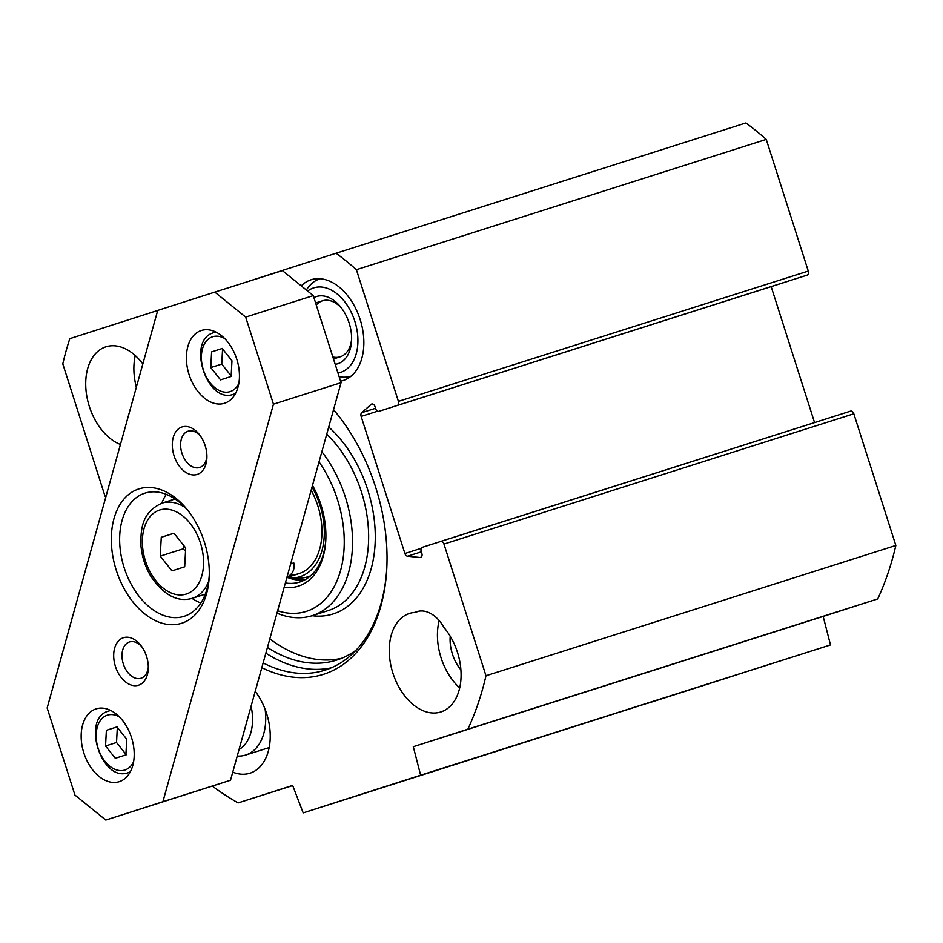 <?xml version="1.0" encoding="UTF-8"?>
<svg xmlns="http://www.w3.org/2000/svg" width="943" height="943" viewBox="0 0 943 943"><rect width="100%" height="100%" fill="white"/><g stroke="black" fill="none" stroke-linecap="round" stroke-linejoin="round"><path stroke-width="1.41" d="M301.265 285.882A52.879 34.691 72.4 0 1 311.119 279.753A52.879 34.691 72.4 0 1 360.191 319.63A52.879 34.691 72.4 0 1 343.158 380.524A52.879 34.691 72.4 0 1 340.588 381.184M398.417 401.364A3.524 2.31 72.4 0 1 397.286 405.431L807.149 275.132A3.524 2.31 -107.6 0 0 808.281 271.077L766.258 139.399A317.237 208.132 -107.6 0 0 745.948 122.944L336.073 253.231A317.237 208.132 72.4 0 1 356.395 269.686L398.417 401.364L808.281 271.077M249.341 281.132A3.524 2.31 72.4 0 1 249.742 280.931L336.073 253.231M105.757 497.267A3.524 2.31 72.4 0 1 104.814 495.546L62.792 363.88A317.237 208.132 72.4 0 1 69.806 338.655L156.149 310.954A3.524 2.31 72.4 0 1 156.161 310.954A3.524 2.31 72.4 0 1 157.516 311.107M303.186 812.89L830.5 644.929L823.168 616.427L877.733 598.923A317.237 208.132 -107.6 0 0 895.85 545.455L853.828 413.788A3.524 2.31 -107.6 0 0 850.562 411.136A3.524 2.31 -107.6 0 0 850.551 411.136L440.687 541.423A3.524 2.31 72.4 0 1 443.964 544.076L485.987 675.754A317.237 208.132 72.4 0 1 467.869 729.21L413.305 746.715L420.625 775.217L303.186 812.89L292.648 785.425L238.096 802.929A317.237 208.132 72.4 0 1 212.293 786.085M850.562 411.136L422.334 547.317A3.524 2.31 -107.6 0 0 421.203 551.372L421.839 553.364A3.524 2.31 72.4 0 1 420.708 557.431A3.524 2.31 72.4 0 1 420.059 557.49L407.529 556.229A3.524 2.31 72.4 0 1 404.901 553.506L361.145 416.417A3.524 2.31 72.4 0 1 361.711 412.68L371.188 404.347A3.524 2.31 72.4 0 1 371.754 404.028A3.524 2.31 72.4 0 1 375.031 406.681L375.656 408.661A3.524 2.31 -107.6 0 0 378.933 411.313L397.286 405.431M261.8 667.679A162.149 106.382 -107.6 0 0 386.795 568.181A162.149 106.382 -107.6 0 0 338.231 415.415A162.149 106.382 -107.6 0 0 333.551 409.675M120.433 444.459A51.7 33.913 72.4 0 1 89.326 406.433A51.7 33.913 72.4 0 1 105.958 346.8A51.7 33.913 72.4 0 1 142.841 363.915M444.094 627.649A51.7 33.913 72.4 0 1 461.044 677.451A51.7 33.913 72.4 0 1 440.841 711.965A51.7 33.913 72.4 0 1 392.854 672.972A51.7 33.913 72.4 0 1 409.521 613.433A51.7 33.913 72.4 0 1 415.097 612.408A33.488 21.972 72.4 0 1 417.018 611.642A33.488 21.972 72.4 0 1 444.094 627.649M255.223 691.325A51.7 33.913 72.4 0 1 250.001 773.189A51.7 33.913 72.4 0 1 232.744 772.152M333.527 409.769A158.624 104.06 72.4 0 1 338.808 416.158M386.842 567.25A158.624 104.06 72.4 0 1 324.981 670.178A158.624 104.06 72.4 0 1 263.132 662.917M331.217 667.844A158.624 104.06 72.4 0 1 265.843 653.145M807.149 275.132L378.933 411.313L788.796 281.026M771.174 286.625L814.563 422.582M647.935 703.23L736.577 674.882L647.935 703.23M830.5 644.929L420.625 775.217M415.533 777.103L504.187 748.754L415.533 777.103M415.097 612.408L419.034 611.158M450.212 636.219A33.488 21.972 -107.6 0 0 460.903 669.872M135.262 355.558A51.7 33.913 -107.6 0 0 136.358 387.219M439.202 620.6A51.7 33.913 -107.6 0 0 459.712 687.907M267.706 748.047A51.7 33.913 -107.6 0 0 268.873 749.131M895.85 545.455L485.987 675.754M766.258 139.399L356.395 269.686M877.733 598.923L467.869 729.21M823.168 616.427L413.305 746.715M292.707 785.566L238.096 802.929M237.235 756.038A51.111 33.535 -107.6 0 0 245.71 755.037A51.111 33.535 -107.6 0 0 265.113 709.219M251.086 706.201A44.333 29.08 72.4 0 1 239.027 749.567M339.15 376.693A51.111 33.535 -107.6 0 0 351.067 376.163A51.111 33.535 -107.6 0 0 351.091 376.163L351.091 376.163M320.101 278.739L320.113 278.739A51.111 33.535 -107.6 0 0 320.101 278.739A51.111 33.535 -107.6 0 0 306.392 290.031M307.666 291.069A44.333 29.08 72.4 0 1 353.837 318.369A44.333 29.08 72.4 0 1 337.983 373.015M335.201 364.316A35.245 23.127 -107.6 0 0 351.574 340.659A35.245 23.127 -107.6 0 0 341.012 307.442A35.245 23.127 -107.6 0 0 313.913 297.623M316.27 304.99A29.374 19.273 72.4 0 1 322.459 300.805A29.374 19.273 72.4 0 1 342.003 308.75M351.621 339.02A29.374 19.273 72.4 0 1 340.258 356.796A29.374 19.273 72.4 0 1 332.855 356.973M173.972 533.219L185.688 547.966L184.698 566.802L171.98 570.88L160.263 556.122L161.265 537.298L173.972 533.219M183.838 545.643L183.083 548.873L160.263 556.122M173.995 533.255L161.265 537.298M183.083 548.873L185.535 551.03M192.042 598.392A64.619 42.4 -107.6 0 0 200.812 603.037M166.274 494.356A64.619 42.4 -107.6 0 0 161.783 503.208M222.206 348.497L231.966 360.792L231.129 376.481L220.544 379.876L210.772 367.581L211.609 351.892L222.206 348.497L211.609 351.892M222.595 348.403L221.758 364.092L210.772 367.581M221.758 364.092L231.53 376.387M125.902 754.895L115.305 758.29L105.545 745.996L106.37 730.306L116.967 726.912L126.727 739.194L125.902 754.895M105.545 745.996L116.531 742.506L126.291 754.801M116.991 726.935L106.37 730.306M117.356 726.817L116.531 742.506M214.804 292.106L282.417 270.617L313.276 295.619L341.06 382.681L230.505 780.25L105.805 820.056L74.933 795.055L47.15 707.993L157.717 310.424L214.804 292.106L245.675 317.107L273.458 404.17L162.891 801.739L105.805 820.056M99.027 776.419A38.191 25.048 72.4 0 1 81.204 738.404A38.191 25.048 72.4 0 1 96.115 708.888A38.191 25.048 72.4 0 1 131.56 737.697A38.191 25.048 72.4 0 1 119.254 781.676A38.191 25.048 72.4 0 1 99.027 776.419M204.266 398.005A38.191 25.048 72.4 0 1 186.431 359.99A38.191 25.048 72.4 0 1 201.354 330.486A38.191 25.048 72.4 0 1 236.799 359.283A38.191 25.048 72.4 0 1 224.493 403.262A38.191 25.048 72.4 0 1 204.266 398.005M209.24 575.525A64.619 42.4 72.4 0 1 184.109 616.321A64.619 42.4 72.4 0 1 149.878 607.422A64.619 42.4 72.4 0 1 119.714 543.085A64.619 42.4 72.4 0 1 144.951 493.154A64.619 42.4 72.4 0 1 189.036 511.955M144.314 613.563A70.501 46.254 -107.6 0 0 209.181 577.104A70.501 46.254 -107.6 0 0 188.058 510.693A70.501 46.254 -107.6 0 0 116.578 511.177A70.501 46.254 -107.6 0 0 144.314 613.563M125.348 681.777A24.919 16.349 -107.6 0 0 148.275 668.893A24.919 16.349 -107.6 0 0 140.813 645.413A24.919 16.349 -107.6 0 0 115.541 645.59A24.919 16.349 -107.6 0 0 125.348 681.777M183.956 471.017A24.919 16.349 -107.6 0 0 206.882 458.133A24.919 16.349 -107.6 0 0 199.421 434.652A24.919 16.349 -107.6 0 0 174.149 434.829A24.919 16.349 -107.6 0 0 183.956 471.017M148.31 667.22A19.049 12.495 72.4 0 1 140.99 678.265A19.049 12.495 72.4 0 1 130.9 675.648A19.049 12.495 72.4 0 1 122.012 656.682A19.049 12.495 72.4 0 1 129.45 641.959A19.049 12.495 72.4 0 1 141.804 646.757M206.918 456.459A19.049 12.495 72.4 0 1 199.61 467.504A19.049 12.495 72.4 0 1 189.519 464.887A19.049 12.495 72.4 0 1 180.62 445.921A19.049 12.495 72.4 0 1 188.07 431.21A19.049 12.495 72.4 0 1 200.411 435.996M313.276 295.619L245.675 317.107M341.06 382.681L273.458 404.17M230.505 780.25L162.891 801.739M293.792 562.9L290.668 563.902L293.792 562.9C294.97 569.419 292.695 574.181 286.967 577.175M319.029 461.905A96.929 63.594 72.4 0 1 306.392 611.359A96.929 63.594 72.4 0 1 277.631 610.781M284.149 587.312A70.501 46.254 -107.6 0 0 298.353 586.169A70.501 46.254 -107.6 0 0 325.795 540.033A70.501 46.254 -107.6 0 0 312.498 485.374M356.124 650.151A152.554 100.076 72.4 0 1 336.663 660.088A152.554 100.076 72.4 0 1 267.423 647.476M269.816 638.859A152.554 100.076 -107.6 0 0 341.661 658.273M288.31 577.753A66.977 43.944 -107.6 0 0 304.672 579.945M286.872 577.552A61.967 40.655 -107.6 0 0 291.198 577.953A61.967 40.655 -107.6 0 0 322.636 547.966A61.967 40.655 -107.6 0 0 312.015 487.13M290.562 574.853A58.749 38.545 -107.6 0 0 311.143 490.254M276.971 613.15A102.811 67.448 -107.6 0 0 312.298 615.638A102.811 67.448 -107.6 0 0 312.404 615.602A102.811 67.448 -107.6 0 0 321.858 451.756M325.842 539.09A66.977 43.944 72.4 0 1 299.827 582.008A66.977 43.944 72.4 0 1 299.744 582.031A66.977 43.944 72.4 0 1 285.364 582.951M443.964 544.076L853.828 413.788M157.705 310.459L156.161 310.954L157.705 310.459M361.145 416.417L377.613 411.183M404.901 553.506L421.285 548.296M407.529 556.229L421.356 551.832M420.059 557.49L421.273 557.113M371.188 404.347L372.414 403.958M361.711 412.68L375.538 408.284M190.121 523.412A44.062 28.903 72.4 0 1 186.372 594.019A44.062 28.903 72.4 0 1 142.44 538.712A44.062 28.903 72.4 0 1 190.121 523.412M185.04 507.44A49.932 32.757 -107.6 0 0 162.078 503.114C142.546 511.919 140.66 527.443 140.896 544.971C141.792 556.24 145.139 566.731 150.915 576.444C163.87 595.257 177.673 602.542 192.337 598.298A49.932 32.757 -107.6 0 0 208.58 581.513M238.85 383.365A28.785 18.884 72.4 0 1 213.731 386.701A28.785 18.884 72.4 0 1 202.132 350.218A28.785 18.884 72.4 0 1 224.564 338.443M216.041 332.125A32.31 21.194 -107.6 0 0 214.12 332.584C185.877 339.362 206.729 404.96 233.699 394.174A32.31 21.194 -107.6 0 0 235.526 393.443M133.611 761.767A28.785 18.884 72.4 0 1 124.889 770.018A28.785 18.884 72.4 0 1 96.351 739.819A28.785 18.884 72.4 0 1 119.337 716.857M110.802 710.539A32.31 21.194 -107.6 0 0 108.881 710.998C80.638 717.764 101.49 783.362 128.46 772.588A32.31 21.194 -107.6 0 0 128.496 772.576A32.31 21.194 -107.6 0 0 130.287 771.857M312.074 615.708A107.514 70.536 -107.6 0 0 333.268 613.905A107.514 70.536 -107.6 0 0 375.243 533.538A107.514 70.536 -107.6 0 0 328.73 427.038M289.949 577.906A66.505 43.637 -107.6 0 0 305.78 579.32M291.198 577.953L298.778 578.094A64.454 42.294 -107.6 0 0 310.624 575.784M312.298 615.638L328.353 610.534A102.811 67.448 -107.6 0 0 328.459 610.498A102.811 67.448 -107.6 0 0 368.63 535.589A102.811 67.448 -107.6 0 0 326.726 434.216M245.71 755.037L269.191 747.575M192.337 598.298L205.303 594.173M162.078 503.114L175.044 499M233.699 394.174L235.432 393.62M214.12 332.584L215.853 332.042M128.46 772.588L130.193 772.034M108.881 710.998L110.626 710.444M333.492 358.941L340.258 356.796M315.622 302.974L322.459 300.805M286.884 577.481L298.943 573.65"/></g></svg>
